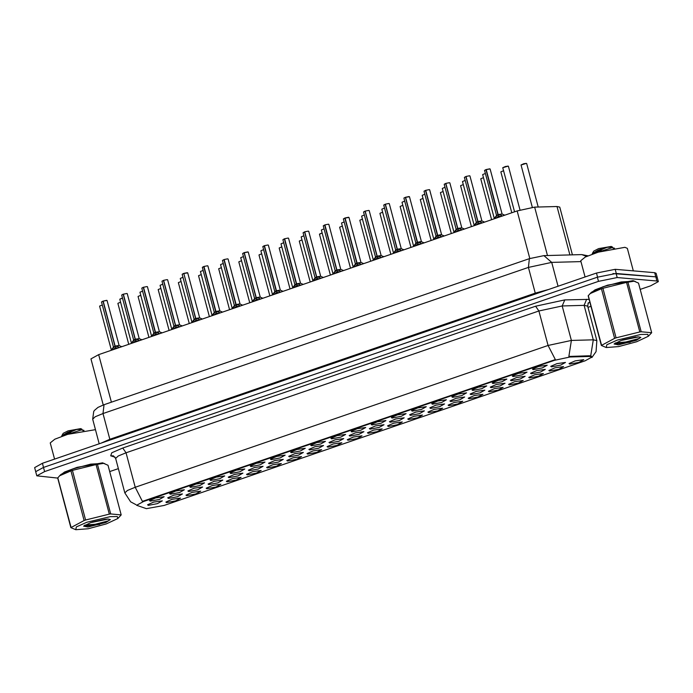 <?xml version="1.0" encoding="UTF-8"?>
<svg xmlns="http://www.w3.org/2000/svg" width="693" height="693" viewBox="0 0 693 693"><rect width="100%" height="100%" fill="white"/><g stroke="black" fill="none" stroke-linecap="round" stroke-linejoin="round"><path stroke-width="1.04" d="M331.626 438.851L330.907 438.322L337.049 435.628L345.616 434.407L340.748 437.127L331.626 438.851M311.469 445.772L310.75 445.244L316.892 442.55L325.459 441.328L320.59 444.057L311.469 445.772M291.311 452.694L290.592 452.165L296.734 449.471L305.292 448.25L300.433 450.978L291.311 452.694M230.838 473.466L230.119 472.929L236.261 470.235L244.82 469.022L239.951 471.742L230.838 473.466M210.681 480.388L209.962 479.851L216.103 477.165L224.662 475.944L219.794 478.664L210.681 480.388M190.523 487.309L189.795 486.781L195.946 484.086L204.504 482.865L199.636 485.585L190.523 487.309M170.365 494.23L169.638 493.702L175.788 491.008L184.347 489.786L179.478 492.515L170.365 494.23M271.154 459.615L270.435 459.087L276.576 456.392L285.135 455.171L280.267 457.9L271.154 459.615M250.996 466.545L250.277 466.008L256.419 463.314L264.977 462.101L260.109 464.821L250.996 466.545M351.784 431.93L351.065 431.401L357.216 428.707L365.774 427.486L360.906 430.206L351.784 431.93M371.95 425.008L371.223 424.471L377.373 421.777L385.932 420.564L381.063 423.284L371.95 425.008M392.108 418.087L391.38 417.55L397.531 414.856L406.089 413.643L401.221 416.363L392.108 418.087M412.266 411.166L411.547 410.628L417.688 407.934L426.247 406.713L421.379 409.442L412.266 411.166M432.423 404.236L431.704 403.707L437.846 401.013L446.405 399.792L441.536 402.52L432.423 404.236M452.581 397.314L451.862 396.786L458.004 394.092L466.562 392.87L461.694 395.599L452.581 397.314M472.739 390.393L472.02 389.864L478.161 387.17L486.72 385.949L481.852 388.678L472.739 390.393M492.896 383.472L492.177 382.943L498.319 380.249L506.878 379.028L502.018 381.748L492.896 383.472M513.054 376.55L512.335 376.013L518.477 373.328L527.044 372.106L522.175 374.826L513.054 376.55M533.212 369.629L532.493 369.092L538.634 366.398L547.201 365.185L542.333 367.905L533.212 369.629M150.199 501.152L149.48 500.623L155.63 497.929L164.189 496.708L159.321 499.436L150.199 501.152M349.896 436.096L349.177 435.568L355.318 432.874L363.877 431.652L359.017 434.381L349.896 436.096M329.738 443.018L329.019 442.489L335.161 439.795L343.719 438.574L338.851 441.302L329.738 443.018M309.58 449.939L308.861 449.41L315.003 446.716L323.562 445.495L318.693 448.224L309.58 449.939M289.423 456.869L288.704 456.332L294.846 453.638L303.404 452.425L298.536 455.145L289.423 456.869M228.941 477.633L228.222 477.105L234.373 474.41L242.931 473.189L238.063 475.909L228.941 477.633M249.108 470.712L248.38 470.175L254.53 467.489L263.089 466.268L258.22 468.988L249.108 470.712M168.468 498.397L167.749 497.869L173.891 495.174L182.458 493.953L177.59 496.682L168.468 498.397M188.626 491.476L187.907 490.947L194.049 488.253L202.616 487.032L197.748 489.76L188.626 491.476M208.784 484.554L208.065 484.026L214.206 481.332L222.774 480.11L217.905 482.839L208.784 484.554M269.265 463.79L268.546 463.253L274.688 460.559L283.246 459.346L278.378 462.066L269.265 463.79M370.053 429.175L369.334 428.646L375.476 425.952L384.043 424.731L379.175 427.451L370.053 429.175M390.211 422.254L389.492 421.725L395.634 419.031L404.201 417.81L399.333 420.53L390.211 422.254M410.369 415.332L409.65 414.795L415.8 412.101L424.359 410.888L419.49 413.608L410.369 415.332M430.535 408.411L429.807 407.874L435.958 405.18L444.516 403.967L439.648 406.687L430.535 408.411M450.693 401.49L449.965 400.952L456.115 398.258L464.674 397.037L459.805 399.766L450.693 401.49M470.85 394.56L470.131 394.031L476.273 391.337L484.831 390.116L479.963 392.844L470.85 394.56M491.008 387.638L490.289 387.11L496.431 384.416L504.989 383.194L500.121 385.923L491.008 387.638M511.165 380.717L510.446 380.188L516.588 377.494L525.147 376.273L520.278 379.002L511.165 380.717M531.323 373.796L530.604 373.267L536.746 370.573L545.304 369.352L540.436 372.072L531.323 373.796M551.481 366.874L550.762 366.337L556.903 363.652L565.462 362.43L560.602 365.15L551.481 366.874M148.311 505.327L147.592 504.79L153.733 502.096L162.292 500.874L157.432 503.603L148.311 505.327M186.738 495.642L186.019 495.114L192.16 492.42L200.719 491.198L195.85 493.927L186.738 495.642M206.895 488.721L206.176 488.193L212.318 485.498L220.876 484.277L216.017 487.006L206.895 488.721M227.053 481.8L226.334 481.271L232.476 478.577L241.043 477.356L236.174 480.084L227.053 481.8M247.21 474.878L246.491 474.35L252.633 471.656L261.2 470.434L256.332 473.163L247.21 474.878M267.368 467.957L266.649 467.428L272.791 464.734L281.358 463.513L276.49 466.233L267.368 467.957M287.526 461.036L286.807 460.498L292.957 457.813L301.516 456.592L296.647 459.312L287.526 461.036M307.692 454.114L306.964 453.577L313.115 450.883L321.673 449.67L316.805 452.39L307.692 454.114M327.85 447.193L327.131 446.656L333.272 443.962L341.831 442.749L336.963 445.469L327.85 447.193M348.007 440.263L347.288 439.734L353.43 437.04L361.989 435.819L357.12 438.548L348.007 440.263M368.165 433.342L367.446 432.813L373.588 430.119L382.146 428.898L377.278 431.626L368.165 433.342M388.323 426.42L387.604 425.892L393.745 423.198L402.304 421.976L397.435 424.705L388.323 426.42M408.48 419.499L407.761 418.97L413.903 416.276L422.461 415.055L417.602 417.775L408.48 419.499M428.638 412.578L427.919 412.049L434.061 409.355L442.628 408.134L437.759 410.854L428.638 412.578M448.795 405.656L448.076 405.119L454.218 402.425L462.785 401.212L457.917 403.932L448.795 405.656M468.953 398.735L468.234 398.198L474.376 395.504L482.943 394.291L478.075 397.011L468.953 398.735M489.111 391.805L488.392 391.276L494.542 388.582L503.101 387.361L498.232 390.09L489.111 391.805M509.277 384.884L508.549 384.355L514.7 381.661L523.258 380.44L518.39 383.168L509.277 384.884M529.435 377.962L528.716 377.434L534.857 374.74L543.416 373.518L538.548 376.247L529.435 377.962M549.592 371.041L548.873 370.512L555.015 367.818L563.574 366.597L558.705 369.326L549.592 371.041M569.75 364.12L569.031 363.591L575.173 360.897L583.731 359.676L578.863 362.396L569.75 364.12M166.58 502.572L165.861 502.035L172.003 499.341L180.561 498.128L175.693 500.848L166.58 502.572M103.222 405.024L90.939 358.853L98.701 354.599L517.143 210.906L534.606 207.112L557.042 206.514L559.745 207.129L572.444 254.859M589.674 356.453L592.117 356.999L585.126 360.828L164.076 505.422L146.414 508.671L136.599 505.258L143.59 501.437L554.331 360.386L570.044 356.973L589.674 356.453L589.5 355.786L591.424 356.219M635.412 281.575L633.09 280.656L607.605 285.204L595.044 289.83L590.228 293.486M104.92 463.747L102.607 462.82L77.114 467.377L64.553 472.002L59.745 475.658M590.661 355.925L593.26 339.821L596.872 340.644L587.699 306.167L584.095 305.344L562.222 305.925L538.929 310.984L126.031 452.78L118.252 456.02L115.67 458.445L113.427 455.812L110.715 455.803L111.729 452.824L122.739 447.999L535.637 306.211L564.752 299.887L589.119 299.393M640.167 289.423L650.58 285.845L658.35 281.592L657.25 277.451L655.812 276.871L616.112 273.44L597.375 277.209L43.494 467.411L35.733 471.664L36.833 475.796L57.701 478.066M136.036 504.703L130.665 501.819L124.844 492.922L127.425 490.497L135.204 487.248L142.42 501.385L555.327 359.598L548.102 345.46L571.387 340.402L568.84 356.427L589.5 355.786M109.685 471.595L118.373 468.607M588.01 307.337L590.956 306.323M658.35 281.592L656.912 281.003L617.212 277.572L598.475 281.341L44.595 471.543L36.833 475.796M654.686 272.695L655.795 276.828L657.215 277.373L656.132 273.285L654.686 272.695L615.193 269.282L596.465 273.051L42.42 463.314L34.65 467.558L35.715 471.578M655.795 276.828L613.002 273.536M111.088 350.346L114.934 346.179L115.488 347.392M102.98 301.134L101.516 302.009L103.188 301.152L115.151 346.102L119.075 345.504L115.159 346.145L118.061 346.699L119.118 347.591M106.982 300.459L103.188 301.152L106.713 300.372M115.445 346.188L119.075 345.504L115.151 346.102M113.487 347.002L115.177 346.188M102.971 301.221L114.934 346.179M115.159 346.145L115.584 347.747L117.706 348.077M115.367 347.817L113.487 349.489M635.091 281.462L632.882 280.726L608.142 285.083L595.703 289.587L590.479 293.252M633.307 270.85L627.312 248.319L624.913 247.34L598.241 252.157L585.316 256.982L580.743 260.707L585.065 276.957M617.307 340.09L606.782 344.742L606.28 347.505L618.65 346.561L636.737 341.77L648.293 336.322L647.773 334.364L640.739 334.468L617.307 340.09M648.293 336.322L651.689 332.701L638.487 283.091L634.121 281.167L626.585 282.38L602.91 288.253L616.112 337.855L614.63 338.366L601.429 288.756L590.185 293.537L588.175 295.842L601.368 345.452L614.63 338.366M606.28 347.505L601.368 345.452M602.91 288.253L601.429 288.756M634.121 281.167L621.205 281.982L603.118 286.772L591.562 292.221L590.185 293.537M622.522 340.003L635.81 337.015M621.249 340.436L614.093 344.014L618.425 344.828L636.399 340.254L640.869 337.43L638.565 336.911L621.249 340.436M614.838 343.295L615.8 343.884L630.223 342.264M612.421 247.098L611.252 246.439L598.622 248.657L593.745 251.1L592.238 253.621L598.354 250.06L607.033 247.314L612.421 247.098L612.725 247.73M596.119 251.706L601.567 250.762M613.366 248.449L614.474 248.25M637.932 336.893L635.273 337.309M588.279 295.539L601.481 345.14M627.962 282.181L641.155 331.791L639.786 331.99L626.585 282.38M641.155 331.791L651.689 332.701M616.112 337.855L639.786 331.99M615.41 342.931L625.744 342.039L638.418 338.747L640.869 337.43M615.141 343.615L625.935 342.766L636.399 340.254M593.719 253.612L594.984 252.434L607.033 247.314M598.683 252.018L611.832 247.739L614.206 248.103M104.6 463.626L102.399 462.898L77.659 467.255L65.211 471.76L59.988 475.424M95.443 429.651L67.749 434.329L54.834 439.154L50.26 442.879L54.582 459.13M86.816 522.262L76.291 526.914L75.788 529.677L88.167 528.733L106.254 523.943L117.801 518.494L117.282 516.536L110.248 516.631L86.816 522.262M117.801 518.494L121.197 514.864L107.995 465.263L103.629 463.34L96.102 464.553L72.418 470.417L85.62 520.027L84.139 520.538L70.946 470.928L59.693 475.701L57.684 478.014L70.885 527.624L84.139 520.538M75.788 529.677L70.885 527.624M72.418 470.417L70.946 470.928M103.629 463.34L90.722 464.154L72.626 468.944L61.079 474.393L59.693 475.701M92.039 522.175L105.327 519.187M90.757 522.6L83.61 526.186L87.933 527.001L105.908 522.418L110.386 519.603L108.082 519.083L90.757 522.6M84.355 525.467L85.308 526.048L99.731 524.428M81.93 429.262L80.769 428.612L68.131 430.829L63.262 433.272L61.746 435.793L67.871 432.224L76.542 429.487L81.93 429.27L82.242 429.903M65.636 433.879L71.076 432.934M82.874 430.622L83.992 430.422M107.45 519.066L104.782 519.481M57.788 477.711L70.989 527.312M97.47 464.353L110.672 513.955L109.295 514.154L96.102 464.553M110.672 513.955L121.197 514.864M85.62 520.027L109.295 514.154M84.927 525.103L95.253 524.211L107.935 520.919L110.386 519.603M84.65 525.788L95.443 524.939L105.908 522.418M63.236 435.784L64.501 434.598L76.542 429.487M68.2 434.19L81.341 429.911L83.714 430.275M131.254 343.425L135.1 339.293L135.655 340.471M121.751 294.967L123.345 294.222L135.308 339.18L139.232 338.582L135.317 339.215L138.219 339.778L139.276 340.661M123.129 294.3L121.673 295.088L123.137 294.213L135.092 339.258L133.645 340.081L135.1 339.293M123.354 294.135L126.871 293.442M135.611 339.267L139.232 338.582L135.308 339.18M135.317 339.215L135.741 340.826L137.864 341.147M133.636 340.168L135.334 339.267M135.525 340.895L133.645 342.567M151.412 336.503L155.258 332.371L155.812 333.55M141.909 288.045L143.503 287.3L155.466 332.259L159.39 331.661L155.475 332.293L158.376 332.857L159.433 333.74M143.286 287.378L141.84 288.193L143.295 287.292L155.249 332.337L153.803 333.142L155.258 332.371M147.063 286.521L143.512 287.214M155.769 332.345L159.39 331.67M155.475 332.293L155.899 333.896L158.021 334.225M154.998 332.605L155.492 332.345M155.682 333.974L153.803 335.646M171.569 329.573L175.416 325.45L175.97 326.62M162.067 281.124L163.661 280.379L175.624 325.338L179.548 324.74L175.632 325.372L178.534 325.935L179.591 326.819M173.969 326.238L175.416 325.45M163.669 280.293L167.195 279.6M175.927 325.424L179.548 324.74L175.624 325.338M163.444 280.457L161.997 281.271L163.461 280.37L175.407 325.407L173.96 326.23L175.65 325.424M175.632 325.372L176.065 326.975L178.179 327.304M175.84 327.053L173.96 328.725M191.727 322.652L195.573 318.529L196.128 319.698M183.818 273.458L187.734 272.834L183.818 273.458L195.781 318.416L199.705 317.818L195.79 318.451L198.7 319.014L199.749 319.897M183.818 273.449L195.565 318.485L194.118 319.3L195.573 318.529M183.827 273.371L187.379 272.678M196.084 318.503L199.705 317.818L195.781 318.416L196.223 320.053L198.337 320.383M195.313 318.763L195.807 318.503M195.998 320.131L194.118 321.803M211.885 315.731L215.722 311.573L216.285 312.777M203.777 266.519L202.313 267.42L203.976 266.536L215.939 311.495L219.577 310.776L215.939 311.495L218.858 312.093L219.915 312.976M203.985 266.45L207.51 265.757M219.924 310.975L215.939 311.495M214.284 312.396L215.965 311.581M203.759 266.614L215.722 311.564M215.956 311.529L216.381 313.132L218.503 313.461M216.164 313.21L214.276 314.882M232.042 308.809L235.88 304.643L236.443 305.856M222.54 260.36L224.142 259.615L236.096 304.565L239.735 303.855L236.105 304.574L239.016 305.171L240.073 306.055M224.142 259.529L227.668 258.836M236.4 304.651L240.021 303.967L236.105 304.565M234.442 305.474L236.122 304.66M223.917 259.684L222.47 260.473L223.934 259.598L235.88 304.643M236.114 304.608L236.538 306.211L238.661 306.54M236.322 306.289L234.433 307.952M252.2 301.888L256.046 297.756L256.601 298.934M244.092 252.676L242.628 253.551L244.3 252.694L256.263 297.644L260.178 297.046L256.271 297.687L259.173 298.241L260.23 299.133M244.075 252.763L256.038 297.721L254.591 298.536L256.046 297.756M248.094 252.001L244.3 252.694L247.825 251.914M256.557 297.73L260.187 297.046L256.263 297.644M256.271 297.687L256.696 299.289L258.818 299.619M255.786 297.999L254.6 298.536L256.046 297.721M256.479 299.359L254.591 301.031M272.358 294.967L276.212 290.835L276.758 292.013M262.855 246.509L264.457 245.764L276.42 290.722L280.344 290.124L276.429 290.765L279.331 291.32L280.388 292.212M264.241 245.842L262.786 246.63L264.25 245.755L276.204 290.8L274.757 291.623L276.212 290.835M264.466 245.677L267.983 244.984M276.715 290.809L280.344 290.133M276.429 290.765L276.853 292.368L278.976 292.697M275.944 291.069L276.438 290.809M276.637 292.437L274.749 294.109M292.515 288.045L296.37 283.913L296.916 285.092M283.013 239.587L284.615 238.842L296.578 283.801L300.502 283.203L296.587 283.835L299.489 284.399L300.545 285.282M284.399 238.92L282.943 239.709L284.407 238.834L296.361 283.879L294.915 284.702L296.37 283.913M288.175 238.063L284.624 238.756M296.873 283.887L300.502 283.203L296.578 283.801M296.587 283.835L297.011 285.438L299.133 285.767M296.11 284.147L296.595 283.887M296.795 285.516L294.915 287.188M312.673 281.115L316.528 276.992L317.073 278.17M303.179 232.666L304.773 231.921L316.736 276.879L320.66 276.282L316.744 276.914L319.646 277.477L320.703 278.361M304.556 231.999L303.101 232.787L304.565 231.912L316.519 276.957L315.072 277.78L316.528 276.992M304.781 231.834L308.298 231.141M317.03 276.966L320.66 276.282L316.736 276.879L317.169 278.517L319.291 278.846M316.268 277.226L316.762 276.966M316.952 278.595L315.072 280.267M332.839 274.194L336.677 270.036L337.24 271.24M324.722 224.982L323.259 225.866L324.93 225L336.893 269.958L340.817 269.36L336.902 269.993L339.804 270.556L340.861 271.439M324.939 224.913L328.456 224.22M337.196 270.045L340.817 269.36L336.893 269.958M335.23 270.859L336.919 270.045M324.714 225.078L336.677 270.027M336.902 269.993L337.326 271.595L339.449 271.925M337.11 271.673L335.23 273.345M352.997 267.273L356.843 263.149L357.397 264.319M343.494 218.823L345.088 218.078L357.051 263.037L360.975 262.439L357.06 263.071L359.962 263.635L361.018 264.518M355.396 263.938L356.843 263.149M348.882 217.385L345.088 218.078L348.622 217.299M357.354 263.115L360.975 262.439L357.051 263.037M344.871 218.156L343.425 218.962L344.88 218.061L356.834 263.106L355.388 263.92L357.077 263.123M357.06 263.071L357.484 264.674L359.606 265.003M357.267 264.752L355.388 266.424M373.155 260.351L377.001 256.228L377.555 257.398M363.652 211.902L365.246 211.157L377.209 256.115L381.133 255.509L377.217 256.15L380.119 256.713L381.176 257.597M365.029 211.226L363.582 212.041L365.046 211.14L376.992 256.185L375.545 256.999L377.001 256.228M365.254 211.07L368.78 210.377M377.512 256.193L381.133 255.509L377.209 256.115M377.217 256.15L377.65 257.753L379.764 258.082M376.741 256.462L377.235 256.202M377.425 257.831L375.545 259.503M393.312 253.43L397.158 249.298L397.713 250.476M385.204 204.218L383.74 205.119L385.403 204.236L397.366 249.185L401.29 248.588L397.375 249.229L400.285 249.783L401.342 250.675M385.187 204.305L397.15 249.263L395.703 250.078L397.158 249.298M388.964 203.447L385.412 204.149M397.669 249.272L401.29 248.596M397.375 249.229L397.808 250.831L399.922 251.161M396.898 249.541L397.392 249.272M397.583 250.901L395.703 252.573M413.47 246.509L417.316 242.377L417.87 243.555M405.561 197.314L409.485 196.691L405.561 197.314L417.524 242.264L421.162 241.554L417.524 242.264L420.443 242.862L421.5 243.754M403.967 198.059L405.37 197.297L417.307 242.342L415.861 243.156L417.316 242.377M405.57 197.228L409.095 196.535M409.485 196.708L421.448 241.666L417.541 242.307L417.966 243.91L420.088 244.239M417.056 242.619L417.55 242.351M417.749 243.979L415.861 245.651M433.627 239.587L437.474 235.455L438.028 236.634M424.125 191.129L425.727 190.384L437.681 235.343L441.32 234.624L437.69 235.343L440.601 235.941L441.658 236.824M425.502 190.462L424.055 191.251L425.519 190.376L437.465 235.421L436.018 236.235L437.474 235.455M429.288 189.605L425.727 190.298M437.985 235.429L441.606 234.745L437.69 235.343M437.699 235.377L438.123 236.989L440.246 237.309M437.214 235.689L437.707 235.429M437.907 237.058L436.018 238.73M453.785 232.666L457.631 228.499L458.186 229.712M444.282 184.208L445.885 183.463L457.848 228.421L461.763 227.824L457.856 228.456L460.758 229.019L461.815 229.903M445.894 183.376L449.41 182.683M461.824 227.902L457.848 228.421M456.185 229.322L457.865 228.508M445.66 183.541L444.213 184.329L445.677 183.454L457.623 228.499M457.856 228.456L458.281 230.059L460.403 230.388M458.064 230.137L456.176 231.809M473.943 225.736L477.798 221.613L478.343 222.782M464.44 177.287L466.042 176.542L478.005 221.5L481.93 220.902L478.014 221.535L480.916 222.098L481.973 222.981M465.826 176.62L464.371 177.408L465.835 176.533L477.789 221.578L476.342 222.401L477.798 221.613M466.051 176.455L469.568 175.762M478.3 221.587L481.93 220.902L478.005 221.5M478.014 221.535L478.439 223.137L480.561 223.467M478.023 221.587L476.342 222.384L464.379 177.434M478.222 223.215L476.334 224.887M494.1 218.815L497.955 214.691L498.501 215.861M485.992 169.603L484.528 170.487L486.2 169.62L498.163 214.579L502.087 213.981L498.172 214.613L501.074 215.177L502.13 216.06M485.984 169.698L497.946 214.648L496.5 215.48L497.955 214.691M489.994 168.927L486.2 169.62L489.726 168.841M498.458 214.665L502.087 213.99M498.172 214.613L498.596 216.216L500.718 216.545M497.695 214.925L498.18 214.665M498.38 216.294L496.5 217.966M155.466 332.259L159.39 331.661L147.427 286.703M276.42 290.722L280.344 290.124L268.382 245.166M397.366 249.185L401.29 248.588L389.327 203.638M498.163 214.579L502.087 213.981L490.124 169.023M569.923 254.929L557.042 206.514M143.59 501.437L143.468 500.978M554.331 360.386L554.209 359.936M570.044 356.973L569.871 356.306M547.487 255.518L534.606 207.112M529.807 258.524L517.143 210.906M111.374 402.217L98.701 354.599M564.752 299.887L562.222 305.925L571.387 340.402L593.26 339.821L584.095 305.344L586.625 299.307M122.739 447.999L126.031 452.78L135.204 487.248L548.102 345.46L538.929 310.984L535.637 306.211M115.133 457.233L110.715 455.803M589.847 302.148L587.967 303.326M656.912 281.003L655.812 276.871M617.212 277.572L616.112 273.44M598.475 281.341L597.375 277.209M44.595 471.543L43.494 467.411M615.193 269.282L616.294 273.414M596.465 273.051L597.557 277.148M42.42 463.314L43.503 467.403M580.977 261.582L551.68 262.361L558.038 286.244M529.4 258.662L528.395 267.42L103.006 413.504L95.236 416.744L92.654 419.17L93.746 411.477L94.465 410.429L97.964 407.406L104.011 404.747L529.4 258.662L543.918 255.613L551.68 262.361L528.395 267.42L535.247 293.165L548.518 289.518M104.011 404.747L103.006 413.504L109.858 439.241L535.247 293.165L535.394 294.023M100.814 443.26L109.858 439.241L110.014 440.098M543.918 255.613L581.774 254.608L586.555 256.401M120.582 302.261L117.966 303.309M102.313 305.015L99.697 306.063M114.683 346.457L113.479 347.089L101.525 302.035M101.594 301.897L102.971 301.134M111.928 349.22L112.136 349.982M112.37 348.657L112.673 349.8M118.061 346.699L118.364 347.843M118.503 346.959L118.702 347.73M140.74 295.339L138.124 296.387M160.897 288.418L158.281 289.466M181.055 281.488L178.439 282.536M201.221 274.567L198.596 275.615M134.84 339.527L133.645 340.168L131.168 343.451M132.086 342.29L132.294 343.061M132.528 341.736L132.831 342.879M138.219 339.778L138.522 340.921M138.661 340.038L138.869 340.809M152.243 335.369L152.451 336.14M152.685 334.814L152.988 335.958M158.376 332.857L158.688 334M158.818 333.116L159.026 333.887M175.156 325.684L173.96 326.316L161.997 281.271M172.41 328.447L172.609 329.218M172.843 327.893L173.146 329.036M178.534 325.935L178.846 327.079M178.976 326.195L179.184 326.966M183.602 273.536L182.155 274.35L194.118 319.3M182.224 274.203L183.61 273.449L182.155 274.35M192.567 321.526L192.767 322.297M193 320.972L193.304 322.115M198.7 319.014L199.004 320.157M199.134 319.274L199.341 320.036M122.47 298.094L119.785 299.255L122.453 298.007M119.854 299.142L122.453 298.016M142.637 291.164L140.012 292.212M162.794 284.243L160.178 285.291M182.952 277.321L180.336 278.369M221.379 267.645L218.763 268.693M241.536 260.724L238.92 261.772M261.694 253.803L259.078 254.851M281.852 246.881L279.236 247.929M203.11 270.4L200.494 271.448M223.267 263.479L220.651 264.527M243.425 256.557L240.809 257.605M263.583 249.636L260.966 250.684M215.471 311.841L214.276 312.474L202.313 267.42M222.514 312.084L219.915 310.975L216.242 311.573M202.382 267.281L203.768 266.528M212.725 314.605L212.924 315.376M213.158 314.042L213.47 315.185M218.858 312.093L219.161 313.236M219.291 312.344L219.499 313.115M235.629 304.92L234.433 305.552L222.479 260.499M232.883 307.683L233.082 308.454M233.324 307.12L233.628 308.264M239.016 305.171L239.319 306.315M239.449 305.422L239.657 306.193M242.697 253.439L244.083 252.676M253.04 300.762L253.248 301.533M253.482 300.199L253.785 301.342M259.173 298.241L259.477 299.385M259.615 298.501L259.814 299.272M302.009 239.96L299.393 241.008M322.167 233.03L319.482 234.225L322.15 232.952M319.551 234.087L322.15 232.961M342.325 226.109L339.709 227.157M362.482 219.187L359.866 220.235M382.64 212.266L380.024 213.314M402.806 205.345L400.182 206.393M283.74 242.706L281.124 243.763M303.898 235.785L301.282 236.833M324.055 228.863L321.439 229.911M344.222 221.942L341.597 222.99M364.379 215.021L361.763 216.069M384.537 208.099L381.921 209.147M273.198 293.841L273.406 294.603M273.64 293.278L273.943 294.421M279.331 291.32L279.634 292.463M279.773 291.58L279.972 292.351M293.356 286.911L293.563 287.682M293.797 286.356L294.101 287.5M299.489 284.399L299.792 285.542M299.93 284.658L300.13 285.429M313.513 279.989L313.721 280.76M313.955 279.435L314.258 280.578M319.646 277.477L319.949 278.621M320.088 277.737L320.287 278.508M336.426 270.305L335.23 270.937L332.753 274.229M323.336 225.745L324.722 224.991M333.671 273.068L333.879 273.839M334.113 272.514L334.416 273.657M339.804 270.556L340.107 271.699M340.246 270.816L340.454 271.578M356.583 263.383L355.388 264.016L343.425 218.962M353.828 266.147L354.036 266.918M354.27 265.584L354.573 266.736M359.962 263.635L360.273 264.778M360.403 263.894L360.611 264.657M373.995 259.225L374.194 259.996M374.428 258.662L374.731 259.806M380.119 256.713L380.431 257.857M380.561 256.964L380.769 257.735M422.964 198.423L420.348 199.471M443.122 191.502L440.505 192.55M463.279 184.581L460.663 185.629M483.437 177.651L480.821 178.699M503.594 170.729L500.978 171.777M526.368 163.401L521.067 165.003L523.717 163.73L526.368 163.401M521.136 164.856L526.264 163.331M404.695 201.178L402.079 202.226M424.852 194.257L422.236 195.305M445.01 187.327L442.394 188.383M465.168 180.405L462.552 181.453M485.325 173.484L482.709 174.532M508.099 166.147L502.797 167.732L505.448 166.485L508.099 166.147M502.867 167.611L507.995 166.086M383.809 204.981L385.195 204.227M394.152 252.304L394.352 253.075M394.586 251.741L394.889 252.884M400.285 249.783L400.589 250.935M400.719 250.043L400.926 250.814M424.099 242.862L421.5 241.744L417.827 242.351M414.31 245.383L414.509 246.145M414.743 244.82L415.055 245.963M420.443 242.862L420.746 244.005M420.876 243.122L421.084 243.893M434.468 238.453L434.667 239.224M434.909 237.898L435.213 239.042M440.601 235.941L440.904 237.084M441.034 236.2L441.242 236.971M457.371 228.768L456.176 229.409L444.222 184.355M464.414 229.011L461.815 227.902L458.142 228.508M454.625 231.531L454.833 232.302M455.067 230.977L455.37 232.12M460.758 229.019L461.062 230.163M461.2 229.279L461.399 230.05M477.529 221.847L476.342 222.384M474.783 224.61L474.991 225.381M475.225 224.056L475.528 225.199M480.916 222.098L481.219 223.241M481.358 222.358L481.557 223.129M484.606 170.365L485.984 169.612M494.941 217.689L495.149 218.46M495.382 217.134L495.686 218.278M501.074 215.177L501.377 216.32M501.515 215.436L501.715 216.199M591.935 357.51L596.101 351.594L596.872 340.644M124.844 492.922L115.67 458.445M588.374 302.728L587.699 306.167M581.774 254.608L587.915 255.804M92.654 419.17L99.203 443.806M117.897 303.447L128.759 344.274M99.636 306.202L111.287 350M106.748 300.364L103.196 301.065M107.112 300.545L119.075 345.504M113.479 347.089L111.01 350.372M119.127 345.582L121.717 346.699M138.054 296.526L148.917 337.352M158.221 289.605L169.083 330.431M178.378 282.683L189.241 323.51M198.536 275.762L209.399 316.588M127.269 293.624L139.232 338.582M121.682 295.114L133.645 340.072M139.284 338.66L141.874 339.769M141.84 288.193L153.803 333.151M153.803 333.246L151.325 336.529M159.442 331.739L162.032 332.848M167.585 279.781L179.548 324.74M173.96 326.316L171.483 329.608M179.6 324.818L182.19 325.927M187.742 272.86L199.705 317.818M194.118 319.395L191.64 322.687M199.757 317.896L202.347 319.005M119.794 299.281L131.445 343.078M139.951 292.359L151.602 336.157M160.109 285.438L171.76 329.236M180.267 278.517L191.918 322.314M218.693 268.841L229.556 309.667M238.851 261.919L249.714 302.737M259.009 254.989L269.872 295.816M279.166 248.068L290.029 288.894M200.424 271.595L212.075 315.393M220.582 264.665L232.242 308.472M240.74 257.744L252.399 301.542M260.897 250.823L272.557 294.62M207.9 265.939L219.863 310.897M214.276 312.474L211.798 315.757M228.066 259.017L240.021 303.967M234.433 305.552L231.956 308.835M240.073 304.054L242.671 305.163M247.86 251.905L244.308 252.607M248.224 252.087L260.178 297.046M242.637 253.577L254.591 298.536M254.591 298.631L252.113 301.914M260.23 297.132L262.829 298.241M299.324 241.147L310.187 281.973M319.482 234.225L330.344 275.052M339.639 227.304L350.502 268.13M359.806 220.383L370.668 261.209M379.963 213.461L390.826 254.288M400.121 206.54L410.984 247.358M281.055 243.901L292.715 287.699M301.221 236.98L312.872 280.778M321.379 230.059L333.03 273.856M341.536 223.137L353.187 266.935M361.694 216.216L373.345 260.014M381.852 209.286L393.503 253.092M262.794 246.656L274.757 291.614M274.749 291.71L272.28 294.993M280.396 290.202L282.987 291.32M288.539 238.245L300.502 283.203M282.952 239.735L294.915 284.693M294.906 284.788L292.437 288.071M300.554 283.281L303.144 284.39M308.697 231.323L320.66 276.282M303.11 232.813L315.072 277.772M315.064 277.867L312.595 281.15M320.712 276.36L323.302 277.469M335.221 270.946L323.267 225.892M328.854 224.402L340.817 269.36M340.869 269.438L343.459 270.547M348.648 217.29L345.097 217.992M349.012 217.481L360.975 262.439M355.388 264.016L352.91 267.307M361.027 262.517L363.617 263.626M369.17 210.559L381.133 255.518M363.582 212.041L375.545 256.999M375.545 257.094L373.068 260.377M381.185 255.596L383.775 256.705M420.279 199.61L431.141 240.436M440.436 192.689L451.299 233.515M460.594 185.767L471.457 226.594M480.751 178.846L491.614 219.672M500.909 171.925L511.772 212.751M521.067 165.003L532.319 207.285M526.654 163.513L538.236 207.016M402.009 202.365L413.66 246.162M422.167 195.443L433.827 239.241M442.325 188.522L453.984 232.32M462.482 181.601L474.142 225.398M482.649 174.679L494.3 218.477M502.806 167.758L514.527 211.807M508.393 166.268L520.019 209.979M383.74 205.119L395.703 250.078M395.703 250.173L393.226 253.456M401.342 248.674L403.932 249.783M403.898 198.198L415.861 243.156M415.861 243.252L413.383 246.535M429.651 189.787L441.606 234.745M424.064 191.277L436.027 236.235M436.018 236.33L433.541 239.613M441.658 234.823L444.256 235.932M449.809 182.865L461.772 227.824M456.176 229.409L453.698 232.692M469.967 175.944L481.93 220.902M476.334 222.488L473.865 225.771M481.981 220.98L484.572 222.089M489.76 168.841L486.209 169.534M484.537 170.513L496.5 215.462M496.491 215.558L494.022 218.849M502.139 214.059L504.729 215.168"/></g></svg>
